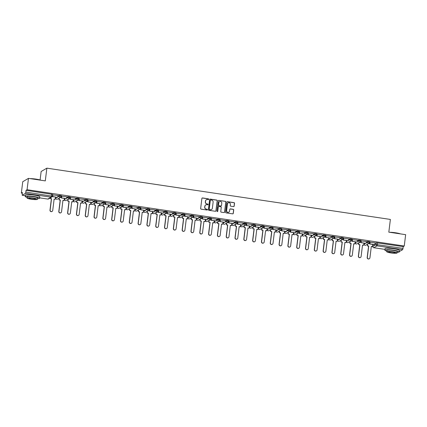 <?xml version="1.0" encoding="UTF-8"?>
<svg xmlns="http://www.w3.org/2000/svg" width="427" height="427" viewBox="0 0 427 427"><rect width="100%" height="100%" fill="white"/><g stroke="black" fill="none" stroke-linecap="round" stroke-linejoin="round"><path stroke-width="0.64" d="M208.744 199.281A0.4 0.39 59.7 0 0 208.408 198.833L202.515 197.952A0.571 0.555 59.7 0 0 201.891 198.427L200.653 208.509A0.571 0.555 59.7 0 0 201.138 209.15L207.031 210.031A0.4 0.39 59.7 0 0 207.469 209.694A0.4 0.39 59.7 0 0 207.127 209.246L206.364 209.134A1.825 1.777 59.7 0 1 204.811 207.074L204.912 206.236A1.825 1.777 59.7 0 1 206.908 204.709L207.671 204.821A0.4 0.39 59.7 0 0 208.109 204.49A0.4 0.39 59.7 0 0 207.768 204.037L207.004 203.925A1.825 1.777 59.7 0 1 205.451 201.87L205.552 201.026A1.825 1.777 59.7 0 1 207.549 199.5L208.312 199.612A0.4 0.39 59.7 0 0 208.744 199.281M208.499 199.596A0.4 0.39 59.7 0 0 208.291 198.897L202.403 198.016A0.571 0.555 59.7 0 0 202.104 198.059M207.218 210.009A0.4 0.39 59.7 0 0 207.015 209.315L206.364 209.134M207.858 204.805A0.4 0.39 59.7 0 0 207.65 204.106L207.004 203.925M233.548 206.604A0.571 0.555 59.7 0 0 234.172 206.124L234.519 203.3A0.571 0.555 59.7 0 0 234.033 202.654L227.49 201.677A0.571 0.555 59.7 0 0 226.87 202.158L225.632 212.235A0.571 0.555 59.7 0 0 226.118 212.881L232.656 213.852A0.571 0.555 59.7 0 0 233.281 213.377L233.702 209.961A0.571 0.555 59.7 0 0 233.217 209.321L230.415 208.899A0.571 0.555 59.7 0 0 229.79 209.379L229.582 211.071A1.527 1.484 59.7 0 1 227.287 212.102A1.527 1.484 59.7 0 1 226.62 210.628L227.431 203.994A1.527 1.484 59.7 0 1 229.731 202.964A1.527 1.484 59.7 0 1 230.399 204.437L230.265 205.542A0.571 0.555 59.7 0 0 230.751 206.188L233.548 206.604M47.76 199.062L47.792 199.078A1.164 1.164 0 0 0 48.545 198.934A1.164 1.132 59.7 0 1 47.819 199.073L39.647 197.861L47.819 199.073L51.064 197.183L25.476 193.362L22.204 195.262L22.364 192.476L21.35 193.068L22.743 181.715L28.47 178.374L45.299 180.888L46.863 168.163L390.379 219.435L388.821 232.155L405.65 234.669L404.257 246.021L27.077 189.727L26.063 190.319L25.844 192.086L52.329 196.207A1.164 1.132 59.7 0 1 51.784 197.044A1.164 1.164 0 0 0 52.356 196.18L52.548 194.44M28.47 178.374L27.077 189.727M217.279 200.722A0.571 0.555 59.7 0 0 216.793 200.082L210.249 199.105A0.571 0.555 59.7 0 0 209.625 199.585L208.387 209.662A0.571 0.555 59.7 0 0 208.872 210.303L215.416 211.28A0.571 0.555 59.7 0 0 216.041 210.805L217.162 200.791A0.571 0.555 59.7 0 0 216.676 200.151L210.137 199.174A0.571 0.555 59.7 0 0 209.838 199.212M218.87 200.391L225.413 201.368A0.571 0.555 59.7 0 1 225.899 202.014L224.661 212.091A0.571 0.555 59.7 0 1 224.036 212.566L221.239 212.15A0.571 0.555 59.7 0 1 220.754 211.509L221.255 207.421A0.571 0.555 59.7 0 0 220.77 206.775L218.912 206.497A0.571 0.555 59.7 0 0 218.288 206.978L217.765 211.232A0.4 0.39 59.7 0 1 217.162 211.504A0.4 0.39 59.7 0 1 216.991 211.119L218.245 200.871A0.571 0.555 59.7 0 1 218.87 200.391L225.413 201.368M375.071 243.475L376.299 242.76L376.08 244.527L403.024 248.381L402.656 249.656L399.357 251.535M21.35 193.068L22.273 193.207M55.478 198.16L55.756 198.203M58.376 198.592L59.129 198.704M64.29 199.478L64.568 199.516M67.188 199.911L67.936 200.023M73.102 200.791L73.38 200.834M76.001 201.224L76.748 201.336M81.909 202.104L82.187 202.147M84.808 202.537L85.56 202.649M90.721 203.423L90.999 203.465M93.62 203.855L94.372 203.967M99.534 204.736L99.811 204.779M102.432 205.168L103.185 205.28M108.346 206.054L108.623 206.092M111.244 206.487L111.991 206.599M117.158 207.367L117.43 207.41M120.056 207.8L120.804 207.912M125.965 208.68L126.243 208.723M128.863 209.113L129.616 209.225M134.777 209.999L135.055 210.036M137.675 210.431L138.428 210.543M143.589 211.312L143.867 211.354M146.488 211.744L147.235 211.856M152.402 212.625L152.679 212.667M155.3 213.057L156.047 213.169M161.209 213.943L161.486 213.98M164.112 214.375L164.859 214.487M170.021 215.256L170.298 215.299M172.919 215.688L173.672 215.8M178.833 216.569L179.11 216.612M181.731 217.007L182.484 217.119M187.645 217.887L187.923 217.93M190.543 218.32L191.291 218.432M196.457 219.2L196.73 219.243M199.356 219.633L200.103 219.745M205.264 220.519L205.542 220.556M208.162 220.951L208.915 221.063M214.076 221.832L214.354 221.875M216.975 222.264L217.727 222.376M222.889 223.145L223.166 223.188M225.787 223.577L226.534 223.689M231.701 224.463L231.978 224.501M234.599 224.896L235.346 225.008M240.508 225.776L240.785 225.819M243.411 226.209L244.159 226.321M249.32 227.089L249.598 227.132M252.218 227.527L252.971 227.634M258.132 228.408L258.41 228.45M261.03 228.84L261.783 228.952M266.944 229.721L267.222 229.763M269.843 230.153L270.59 230.265M275.757 231.039L276.034 231.076M278.655 231.471L279.402 231.583M284.563 232.352L284.841 232.395M287.462 232.784L288.214 232.896M293.376 233.665L293.653 233.708M296.274 234.097L297.027 234.209M302.188 234.983L302.465 235.021M305.086 235.416L305.833 235.528M311 236.296L311.278 236.339M313.898 236.729L314.646 236.841M319.807 237.609L320.085 237.652M322.711 238.042L323.458 238.154M328.619 238.928L328.897 238.971M331.517 239.36L332.27 239.472M337.431 240.241L337.709 240.284M340.33 240.673L341.082 240.785M346.244 241.559L346.521 241.597M349.142 241.992L349.889 242.104M355.056 242.872L355.333 242.915M357.954 243.305L358.701 243.417M363.863 244.185L364.14 244.228M366.766 244.618L367.514 244.73M40.095 179.98L41.136 171.505L46.863 168.163M404.257 246.021L403.243 246.614L403.024 248.381M25.476 193.362L25.844 192.086M57.944 195.555L52.772 194.883M66.756 196.868L61.584 196.201M75.568 198.181L70.391 197.514M79.209 198.79L78.99 200.583L84.167 201.245L84.407 199.478L79.203 198.827M93.187 200.813L88.015 200.146M102 202.131L96.828 201.459M110.812 203.444L105.634 202.777M114.452 204.053L114.233 205.841L119.411 206.503L119.656 204.741L114.447 204.09M128.436 206.076L123.259 205.403M137.243 207.389L132.071 206.721M146.055 208.702L140.883 208.034M154.868 210.02L149.69 209.347M163.68 211.333L158.502 210.666M172.492 212.646L167.315 211.979M181.299 213.964L176.127 213.292M190.111 215.277L184.939 214.61M198.923 216.596L193.746 215.923M207.735 217.909L202.558 217.242M211.376 218.517L211.157 220.305L216.329 220.967L216.574 219.206L211.37 218.555M225.355 220.54L220.183 219.868M234.167 221.853L228.989 221.186M242.979 223.166L237.802 222.499M251.791 224.485L246.614 223.812M260.598 225.798L255.426 225.13M269.41 227.116L264.238 226.443M273.05 227.719L272.832 229.512L277.86 230.26L278.255 228.413L273.045 227.762M287.035 229.742L281.857 229.075M295.842 231.06L290.67 230.388M304.654 232.373L299.482 231.706M308.294 232.982L308.075 234.77L313.253 235.437L313.498 233.67L308.289 233.019M322.278 235.005L317.101 234.332M331.09 236.318L325.913 235.651M339.897 237.636L334.725 236.964M348.71 238.949L343.538 238.282M357.522 240.262L352.344 239.595M366.334 241.581L361.157 240.908M369.974 242.184L369.755 243.977L374.778 244.724L375.173 242.878L369.969 242.226M366.259 242.157L367.487 241.442L367.412 242.072L369.67 242.408A1.164 1.132 -120.3 0 1 368.4 243.379A1.164 1.132 -120.3 0 1 367.412 242.072L366.185 242.787M357.452 240.844L358.675 240.129L358.6 240.753L360.858 241.095A1.164 1.132 -120.3 0 1 359.587 242.066A1.164 1.132 -120.3 0 1 358.6 240.753L357.372 241.468M348.64 239.526L349.862 238.81L349.788 239.44L352.045 239.777A1.164 1.132 -120.3 0 1 350.775 240.748A1.164 1.132 -120.3 0 1 349.788 239.44L348.56 240.155M339.828 238.213L341.056 237.497L340.976 238.127L343.239 238.463A1.164 1.132 -120.3 0 1 341.968 239.435A1.164 1.132 -120.3 0 1 340.976 238.127L339.753 238.842M331.016 236.9L332.243 236.184L332.163 236.809L334.426 237.145A1.164 1.132 -120.3 0 1 333.156 238.122A1.164 1.132 -120.3 0 1 332.163 236.809L330.941 237.524M322.204 235.581L323.431 234.866L323.356 235.496L325.614 235.832A1.164 1.132 -120.3 0 1 324.344 236.804A1.164 1.132 -120.3 0 1 323.356 235.496L322.129 236.211M313.397 234.268L314.619 233.553L314.544 234.183L316.802 234.519A1.164 1.132 -120.3 0 1 315.532 235.49A1.164 1.132 -120.3 0 1 314.544 234.183L313.317 234.898M304.584 232.955L305.812 232.24L305.732 232.864L307.99 233.201A1.164 1.132 -120.3 0 1 306.725 234.177A1.164 1.132 -120.3 0 1 305.732 232.864L304.504 233.58M295.772 231.637L297 230.922L296.92 231.551L299.183 231.888A1.164 1.132 -120.3 0 1 297.913 232.859A1.164 1.132 -120.3 0 1 296.92 231.551L295.697 232.267M286.96 230.324L288.188 229.609L288.113 230.233L290.371 230.575A1.164 1.132 -120.3 0 1 289.1 231.546A1.164 1.132 -120.3 0 1 288.113 230.233L286.885 230.948M278.153 229.005L279.375 228.296L279.301 228.92L281.558 229.256A1.164 1.132 -120.3 0 1 280.288 230.228A1.164 1.132 -120.3 0 1 279.301 228.92L278.073 229.635M269.341 227.692L270.563 226.977L270.488 227.607L272.746 227.943A1.164 1.132 -120.3 0 1 271.476 228.915A1.164 1.132 -120.3 0 1 270.488 227.607L269.261 228.322M260.529 226.379L261.756 225.664L261.676 226.289L263.934 226.63A1.164 1.132 -120.3 0 1 262.669 227.602A1.164 1.132 -120.3 0 1 261.676 226.289L260.454 227.004M251.716 225.061L252.944 224.346L252.864 224.976L255.127 225.312A1.164 1.132 -120.3 0 1 253.857 226.283A1.164 1.132 -120.3 0 1 252.864 224.976L251.642 225.691M242.904 223.748L244.132 223.033L244.057 223.663L246.315 223.999A1.164 1.132 -120.3 0 1 245.045 224.97A1.164 1.132 -120.3 0 1 244.057 223.663L242.83 224.378M234.097 222.435L235.32 221.72L235.245 222.344L237.503 222.68A1.164 1.132 -120.3 0 1 236.232 223.657A1.164 1.132 -120.3 0 1 235.245 222.344L234.017 223.059M225.285 221.117L226.513 220.401L226.433 221.031L228.691 221.367A1.164 1.132 -120.3 0 1 227.42 222.339A1.164 1.132 -120.3 0 1 226.433 221.031L225.205 221.746M216.473 219.804L217.701 219.088L217.621 219.713L219.884 220.054A1.164 1.132 -120.3 0 1 218.613 221.026A1.164 1.132 -120.3 0 1 217.621 219.713L216.398 220.428M207.661 218.491L208.888 217.775L208.814 218.4L211.071 218.736A1.164 1.132 -120.3 0 1 209.801 219.708A1.164 1.132 -120.3 0 1 208.814 218.4L207.586 219.115M198.854 217.172L200.076 216.457L200.001 217.087L202.259 217.423A1.164 1.132 -120.3 0 1 200.989 218.394A1.164 1.132 -120.3 0 1 200.001 217.087L198.774 217.802M190.042 215.859L191.264 215.144L191.189 215.768L193.447 216.11A1.164 1.132 -120.3 0 1 192.177 217.081A1.164 1.132 -120.3 0 1 191.189 215.768L189.962 216.484M181.229 214.541L182.457 213.826L182.377 214.455L184.635 214.792A1.164 1.132 -120.3 0 1 183.37 215.763A1.164 1.132 -120.3 0 1 182.377 214.455L181.155 215.171M172.417 213.228L173.645 212.513L173.565 213.142L175.828 213.479A1.164 1.132 -120.3 0 1 174.558 214.45A1.164 1.132 -120.3 0 1 173.565 213.142L172.343 213.858M163.605 211.915L164.833 211.2L164.758 211.824L167.016 212.16A1.164 1.132 -120.3 0 1 165.745 213.137A1.164 1.132 -120.3 0 1 164.758 211.824L163.53 212.539M154.798 210.596L156.02 209.881L155.946 210.511L158.203 210.847A1.164 1.132 -120.3 0 1 156.933 211.819A1.164 1.132 -120.3 0 1 155.946 210.511L154.718 211.226M145.986 209.283L147.208 208.568L147.134 209.198L149.391 209.534A1.164 1.132 -120.3 0 1 148.121 210.506A1.164 1.132 -120.3 0 1 147.134 209.198L145.906 209.908M137.174 207.97L138.401 207.255L138.321 207.88L140.584 208.216A1.164 1.132 -120.3 0 1 139.314 209.193A1.164 1.132 -120.3 0 1 138.321 207.88L137.099 208.595M128.362 206.652L129.589 205.937L129.509 206.567L131.772 206.903A1.164 1.132 -120.3 0 1 130.502 207.874A1.164 1.132 -120.3 0 1 129.509 206.567L128.287 207.282M119.549 205.339L120.777 204.624L120.702 205.248L122.96 205.59A1.164 1.132 -120.3 0 1 121.69 206.561A1.164 1.132 -120.3 0 1 120.702 205.248L119.475 205.963M110.742 204.021L111.965 203.305L111.89 203.935L114.148 204.271A1.164 1.132 -120.3 0 1 112.877 205.243A1.164 1.132 -120.3 0 1 111.89 203.935L110.662 204.65M101.93 202.708L103.158 201.992L103.078 202.622L105.336 202.958A1.164 1.132 -120.3 0 1 104.071 203.93A1.164 1.132 -120.3 0 1 103.078 202.622L101.85 203.337M93.118 201.395L94.346 200.679L94.266 201.304L96.529 201.64A1.164 1.132 -120.3 0 1 95.258 202.617A1.164 1.132 -120.3 0 1 94.266 201.304L93.043 202.019M84.306 200.076L85.533 199.361L85.459 199.991L87.716 200.327A1.164 1.132 -120.3 0 1 86.446 201.298A1.164 1.132 -120.3 0 1 85.459 199.991L84.231 200.706M75.499 198.763L76.721 198.048L76.646 198.678L78.904 199.014A1.164 1.132 -120.3 0 1 77.634 199.985A1.164 1.132 -120.3 0 1 76.646 198.678L75.419 199.393M66.687 197.45L67.909 196.735L67.834 197.359L70.092 197.696A1.164 1.132 -120.3 0 1 68.822 198.672A1.164 1.132 -120.3 0 1 67.834 197.359L66.607 198.075M57.875 196.132L59.102 195.417L59.022 196.046L61.28 196.383A1.164 1.132 -120.3 0 1 60.015 197.354A1.164 1.132 -120.3 0 1 59.022 196.046L57.8 196.762M52.585 196.409L52.313 196.367M369.745 241.778L367.487 241.442M360.938 240.465L358.675 240.129M352.126 239.152L349.862 238.81M343.313 237.834L341.056 237.497M334.501 236.521L332.243 236.184M325.689 235.208L323.431 234.866M316.882 233.889L314.619 233.553M308.07 232.576L305.812 232.24M299.258 231.258L297 230.922M290.445 229.945L288.188 229.609M281.633 228.632L279.375 228.296M272.826 227.313L270.563 226.977M264.014 226L261.756 225.664M255.202 224.687L252.944 224.346M246.39 223.369L244.132 223.033M237.583 222.056L235.32 221.72M228.771 220.738L226.513 220.401M219.958 219.425L217.701 219.088M211.146 218.112L208.888 217.775M202.334 216.793L200.076 216.457M193.527 215.48L191.264 215.144M184.715 214.167L182.457 213.826M175.903 212.849L173.645 212.513M167.09 211.536L164.833 211.2M158.284 210.223L156.02 209.881M149.471 208.904L147.208 208.568M140.659 207.591L138.401 207.255M131.847 206.273L129.589 205.937M123.035 204.96L120.777 204.624M114.228 203.647L111.965 203.305M105.416 202.329L103.158 201.992M96.603 201.016L94.346 200.679M87.791 199.703L85.533 199.361M78.979 198.384L76.721 198.048M70.172 197.071L67.909 196.735M61.36 195.753L59.102 195.417M403.243 246.614L376.299 242.76M26.063 190.319L52.569 194.413M61.397 197.722L60.18 197.541M70.204 199.041L68.993 198.859M79.016 200.354L77.805 200.172M87.829 201.667L86.612 201.485M96.641 202.985L95.424 202.804M105.448 204.298L104.236 204.117M114.26 205.611L113.048 205.43M123.072 206.93L121.86 206.748M131.884 208.243L130.667 208.061M140.696 209.561L139.48 209.379M149.503 210.874L148.292 210.692M158.316 212.187L157.104 212.005M167.128 213.505L165.911 213.324M175.94 214.818L174.723 214.637M184.747 216.131L183.535 215.95M193.559 217.45L192.347 217.268M202.371 218.763L201.16 218.581M211.184 220.076L209.967 219.9M219.996 221.394L218.779 221.213M228.803 222.707L227.591 222.526M237.615 224.026L236.403 223.844M246.427 225.339L245.21 225.157M255.239 226.652L254.022 226.47M264.051 227.97L262.835 227.788M272.858 229.283L271.647 229.102M281.671 230.596L280.459 230.42M290.483 231.914L289.266 231.733M299.295 233.227L298.078 233.046M308.102 234.546L306.89 234.364M316.914 235.859L315.702 235.677M325.726 237.172L324.509 236.99M334.538 238.49L333.322 238.309M343.351 239.803L342.134 239.622M352.158 241.116L350.946 240.935M360.97 242.435L359.758 242.253M369.782 243.748L368.565 243.566M206.353 199.751A1.825 1.777 59.7 0 0 205.44 201.096L205.552 201.026M206.892 203.994A1.825 1.777 59.7 0 1 205.334 201.934L205.44 201.096M205.713 204.96A1.825 1.777 59.7 0 0 204.8 206.305L204.912 206.236M206.252 209.198A1.825 1.777 59.7 0 1 204.698 207.143L204.8 206.305M215.715 211.242A0.571 0.555 59.7 0 0 215.923 210.869L217.162 200.791M210.762 199.98A0.4 0.39 59.7 0 0 210.33 200.316L209.241 209.161A0.4 0.39 59.7 0 0 209.582 209.614L210.383 209.732A1.825 1.777 59.7 0 0 212.379 208.205L213.121 202.158A1.825 1.777 59.7 0 0 211.568 200.103L210.762 199.98M210.458 200.066A0.4 0.39 59.7 0 0 210.212 200.38L210.33 200.316M211.466 209.55A1.825 1.777 59.7 0 1 210.271 209.801L209.465 209.678A0.4 0.39 59.7 0 1 209.129 209.23L210.212 200.38M224.335 212.529A0.571 0.555 59.7 0 0 224.549 212.16L225.782 202.078A0.571 0.555 59.7 0 0 225.296 201.437M218.501 206.604A0.571 0.555 59.7 0 0 218.176 207.042L217.765 211.232M221.773 203.177A1.527 1.484 59.7 0 0 219.526 201.64A1.527 1.484 59.7 0 0 218.811 202.734L218.523 205.072A0.571 0.555 59.7 0 0 219.008 205.718L220.866 205.995A0.571 0.555 59.7 0 0 221.49 205.515L221.773 203.177M219.467 201.672A1.527 1.484 59.7 0 0 218.693 202.804L218.811 202.734M221.159 205.953A0.571 0.555 59.7 0 1 220.748 206.06L218.891 205.782A0.571 0.555 59.7 0 1 218.405 205.141L218.693 202.804M218.757 200.46A0.571 0.555 59.7 0 0 218.459 200.498M228.093 202.932A1.527 1.484 59.7 0 0 227.319 204.063L227.431 203.994M228.813 212.198A1.527 1.484 59.7 0 1 226.502 210.698L227.319 204.063M232.955 213.815A0.571 0.555 59.7 0 0 233.169 213.447L233.585 210.031A0.571 0.555 59.7 0 0 233.099 209.385L230.302 208.968A0.571 0.555 59.7 0 0 230.004 209.006M233.847 206.567A0.571 0.555 59.7 0 0 234.06 206.193L234.407 203.364A0.571 0.555 59.7 0 0 233.921 202.724L227.377 201.747A0.571 0.555 59.7 0 0 227.079 201.784M52.105 211.408L51.955 211.493A1.334 1.302 -120.3 0 1 49.986 210.148L50.135 210.063A1.334 1.302 59.7 0 0 52.105 211.408A1.334 1.302 59.7 0 0 52.734 210.447L54.133 199.041L55.35 199.222L55.611 197.093M55.35 199.222L54.122 199.147M49.986 210.148L51.389 198.736L50.172 198.555L50.397 197.856M50.247 197.941L50.172 198.555M52.777 194.845L52.553 196.639L57.581 197.386L52.702 196.548L52.921 194.781M57.73 197.301L57.949 195.529M50.135 210.063L51.534 198.651L50.322 198.47M60.917 212.721L60.767 212.811A1.334 1.302 -120.3 0 1 58.798 211.461L58.947 211.376A1.334 1.302 59.7 0 0 60.917 212.721A1.334 1.302 59.7 0 0 61.541 211.765L62.945 200.354L64.157 200.535L64.418 198.406M64.157 200.535L62.934 200.46M58.798 211.461L60.196 200.055L58.985 199.873L59.348 198.027M59.198 198.112L58.985 199.873M61.584 196.158L61.365 197.952L66.393 198.699L61.515 197.866L61.734 196.094M66.543 198.614L66.761 196.847M58.947 211.376L60.346 199.964L59.134 199.783M69.729 214.039L69.58 214.124A1.334 1.302 -120.3 0 1 67.61 212.779L67.76 212.689A1.334 1.302 59.7 0 0 69.729 214.039A1.334 1.302 59.7 0 0 70.354 213.078L71.757 201.667L72.969 201.848L73.23 199.724M72.969 201.848L71.741 201.774M67.61 212.779L69.009 201.368L67.797 201.186L68.16 199.345M68.01 199.43L67.797 201.186M70.396 197.477L70.177 199.265L75.205 200.017L70.327 199.179L70.546 197.413M75.355 199.932L75.568 198.16M67.76 212.689L69.158 201.282L67.941 201.101M78.541 215.352L78.392 215.438A1.334 1.302 -120.3 0 1 76.417 214.092L76.566 214.007A1.334 1.302 59.7 0 0 78.541 215.352A1.334 1.302 59.7 0 0 79.166 214.391L80.57 202.985L81.781 203.167L82.043 201.037M81.781 203.167L80.554 203.092M76.417 214.092L77.821 202.681L76.604 202.499L76.972 200.658M76.823 200.743L76.604 202.499M84.167 201.245L79.139 200.493L79.353 198.726M76.566 214.007L77.97 202.595L76.753 202.414M87.354 216.665L87.204 216.756A1.334 1.302 -120.3 0 1 85.229 215.405L85.379 215.32A1.334 1.302 59.7 0 0 87.354 216.665A1.334 1.302 59.7 0 0 87.978 215.71L89.376 204.298L90.593 204.48L90.855 202.35M90.593 204.48L89.366 204.405M85.229 215.405L86.633 203.999L85.416 203.818L85.779 201.971M85.635 202.062L85.416 203.818M88.021 200.108L87.802 201.896L92.824 202.649L87.951 201.811L88.165 200.039M92.974 202.558L93.193 200.791M85.379 215.32L86.782 203.909L85.565 203.727M96.16 217.983L96.011 218.069A1.334 1.302 -120.3 0 1 94.041 216.724L94.191 216.633A1.334 1.302 59.7 0 0 96.16 217.983A1.334 1.302 59.7 0 0 96.79 217.023L98.189 205.611L99.406 205.793L99.667 203.668M99.406 205.793L98.178 205.718M94.041 216.724L95.44 205.312L94.228 205.131L94.591 203.289M94.442 203.375L94.228 205.131M96.833 201.421L96.609 203.209L101.637 203.962L96.758 203.124L96.977 201.357M101.786 203.876L102.005 202.104M94.191 216.633L95.589 205.227L94.378 205.045M30.066 178.614A7.083 0.998 7 0 1 35.932 179.11A7.083 0.998 7 0 1 40.768 180.21M40.042 180.103A7.259 1.019 -173 0 0 35.948 179.26A7.259 1.019 -173 0 0 31.224 178.785M37.501 198.667A7.259 1.019 -173 0 0 39.604 198.208A7.259 1.019 -173 0 0 33.829 196.489A7.259 1.019 -173 0 0 25.198 196.441A7.259 1.019 -173 0 0 27.125 197.391M39.604 198.208L39.775 196.783A7.259 1.019 -173 0 0 34.005 195.064A7.259 1.019 -173 0 0 25.374 195.016L25.198 196.441M27.05 198L27.216 196.687A5.225 0.737 7 0 1 33.429 196.724A5.225 0.737 7 0 1 37.587 197.963L37.427 199.276A5.225 0.737 -173 0 0 33.269 198.037A5.225 0.737 -173 0 0 27.05 198A5.225 0.737 -173 0 0 31.208 199.238A5.225 0.737 -173 0 0 37.427 199.276M32.9 198.251A3.368 0.475 -173 0 0 28.897 198.229A3.368 0.475 -173 0 0 31.577 199.025A3.368 0.475 -173 0 0 35.58 199.046A3.368 0.475 -173 0 0 32.9 198.251M389.739 232.293A7.083 0.998 7 0 1 395.605 232.79A7.083 0.998 7 0 1 400.441 233.889M399.715 233.782A7.259 1.019 -173 0 0 395.621 232.939A7.259 1.019 -173 0 0 390.897 232.464M397.169 252.346A7.259 1.019 -173 0 0 399.272 251.887A7.259 1.019 -173 0 0 393.502 250.169A7.259 1.019 -173 0 0 384.871 250.121A7.259 1.019 -173 0 0 386.798 251.071M399.272 251.887L399.448 250.462A7.259 1.019 -173 0 0 393.678 248.744A7.259 1.019 -173 0 0 385.042 248.695L384.871 250.121M386.723 251.679L386.883 250.366A5.225 0.737 7 0 1 393.102 250.403A5.225 0.737 7 0 1 397.259 251.642L397.094 252.955A5.225 0.737 -173 0 0 392.941 251.716A5.225 0.737 -173 0 0 386.723 251.679A5.225 0.737 -173 0 0 390.881 252.917A5.225 0.737 -173 0 0 397.094 252.955M392.573 251.93A3.368 0.475 -173 0 0 388.57 251.909A3.368 0.475 -173 0 0 391.244 252.704A3.368 0.475 -173 0 0 395.253 252.725A3.368 0.475 -173 0 0 392.573 251.93M104.973 219.297L104.823 219.382A1.334 1.302 -120.3 0 1 102.854 218.037L103.003 217.951A1.334 1.302 59.7 0 0 104.973 219.297A1.334 1.302 59.7 0 0 105.597 218.336L107.001 206.93L108.212 207.111L108.474 204.981M108.212 207.111L106.985 207.036M102.854 218.037L104.252 206.625L103.04 206.444L103.403 204.602M103.254 204.688L103.04 206.444M105.64 202.734L105.421 204.528L110.449 205.275L105.57 204.437L105.789 202.67M110.598 205.19L110.817 203.423M103.003 217.951L104.401 206.54L103.19 206.358M113.785 220.615L113.635 220.7A1.334 1.302 -120.3 0 1 111.666 219.35L111.81 219.264A1.334 1.302 59.7 0 0 113.785 220.615A1.334 1.302 59.7 0 0 114.409 219.654L115.813 208.243L117.025 208.424L117.286 206.3M117.025 208.424L115.797 208.349M111.666 219.35L113.064 207.944L111.847 207.762L112.216 205.915M112.066 206.006L111.847 207.762M119.411 206.503L114.383 205.755L114.601 203.989M111.81 219.264L113.214 207.858L111.997 207.677M122.597 221.928L122.448 222.013A1.334 1.302 -120.3 0 1 120.473 220.668L120.622 220.583A1.334 1.302 59.7 0 0 122.597 221.928A1.334 1.302 59.7 0 0 123.222 220.967L124.62 209.561L125.837 209.737L126.098 207.613M125.837 209.737L124.609 209.668M120.473 220.668L121.876 209.257L120.66 209.075L121.028 207.234M120.878 207.319L120.66 209.075M123.264 205.366L123.045 207.159L128.073 207.906L123.195 207.068L123.408 205.302M128.217 207.821L128.436 206.049M120.622 220.583L122.026 209.171L120.809 208.99M131.404 223.241L131.26 223.332A1.334 1.302 -120.3 0 1 129.285 221.981L129.434 221.896A1.334 1.302 59.7 0 0 131.404 223.241A1.334 1.302 59.7 0 0 132.034 222.286L133.432 210.874L134.649 211.055L134.911 208.926M134.649 211.055L133.421 210.981M129.285 221.981L130.689 210.575L129.472 210.394L129.835 208.547M129.685 208.632L129.472 210.394M132.076 206.679L131.858 208.472L136.88 209.219L132.002 208.387L132.221 206.615M137.03 209.134L137.248 207.367M129.434 221.896L130.833 210.484L129.621 210.303M140.216 224.559L140.067 224.645A1.334 1.302 -120.3 0 1 138.097 223.3L138.247 223.209A1.334 1.302 59.7 0 0 140.216 224.559A1.334 1.302 59.7 0 0 140.846 223.599L142.244 212.187L143.461 212.368L143.718 210.244M143.461 212.368L142.234 212.294M138.097 223.3L139.496 211.888L138.284 211.707L138.647 209.865M138.497 209.951L138.284 211.707M140.889 207.997L140.664 209.785L145.692 210.538L140.814 209.7L141.033 207.933M145.842 210.452L146.061 208.68M138.247 223.209L139.645 211.803L138.433 211.621M149.028 225.872L148.879 225.958A1.334 1.302 -120.3 0 1 146.909 224.613L147.059 224.527A1.334 1.302 59.7 0 0 149.028 225.872A1.334 1.302 59.7 0 0 149.653 224.912L151.057 213.505L152.268 213.687L152.53 211.557M152.268 213.687L151.041 213.612M146.909 224.613L148.308 213.201L147.096 213.02L147.459 211.178M147.31 211.264L147.096 213.02M149.696 209.31L149.477 211.103L154.505 211.851L149.626 211.013L149.845 209.246M154.654 211.765L154.868 209.999M147.059 224.527L148.457 213.116L147.246 212.934M157.841 227.185L157.691 227.276A1.334 1.302 -120.3 0 1 155.716 225.926L155.866 225.84A1.334 1.302 59.7 0 0 157.841 227.185A1.334 1.302 59.7 0 0 158.465 226.23L159.869 214.818L161.08 215L161.342 212.87M161.08 215L159.853 214.925M155.716 225.926L157.12 214.519L155.903 214.338L156.271 212.491M156.122 212.582L155.903 214.338M158.508 210.623L158.289 212.416L163.317 213.169L158.438 212.331L158.652 210.559M163.466 213.078L163.68 211.312M155.866 225.84L157.269 214.429L156.052 214.247M166.653 228.504L166.503 228.589A1.334 1.302 -120.3 0 1 164.528 227.244L164.678 227.153A1.334 1.302 59.7 0 0 166.653 228.504A1.334 1.302 59.7 0 0 167.277 227.543L168.676 216.131L169.893 216.313L170.154 214.189M169.893 216.313L168.665 216.238M164.528 227.244L165.932 215.832L164.715 215.651L165.078 213.81M164.934 213.895L164.715 215.651M167.32 211.941L167.101 213.73L172.124 214.482L167.251 213.644L167.464 211.877M172.273 214.397L172.492 212.625M164.678 227.153L166.082 215.747L164.865 215.566M175.46 229.817L175.31 229.902A1.334 1.302 -120.3 0 1 173.341 228.557L173.49 228.472A1.334 1.302 59.7 0 0 175.46 229.817A1.334 1.302 59.7 0 0 176.089 228.856L177.488 217.45L178.705 217.631L178.966 215.502M178.705 217.631L177.477 217.556M173.341 228.557L174.739 217.146L173.527 216.964L173.89 215.123M173.741 215.208L173.527 216.964M176.132 213.254L175.908 215.048L180.936 215.795L176.057 214.957L176.276 213.19M181.085 215.71L181.304 213.943M173.49 228.472L174.889 217.06L173.677 216.879M184.272 231.135L184.122 231.22A1.334 1.302 -120.3 0 1 182.153 229.87L182.302 229.785A1.334 1.302 59.7 0 0 184.272 231.135A1.334 1.302 59.7 0 0 184.896 230.174L186.3 218.763L187.512 218.944L187.773 216.815M187.512 218.944L186.284 218.87M182.153 229.87L183.551 218.464L182.34 218.282L182.703 216.436M182.553 216.526L182.34 218.282M184.939 214.573L184.72 216.361L189.748 217.113L184.87 216.275L185.088 214.503M189.898 217.023L190.116 215.256M182.302 229.785L183.701 218.373L182.489 218.197M193.084 232.448L192.935 232.534A1.334 1.302 -120.3 0 1 190.965 231.188L191.109 231.103A1.334 1.302 59.7 0 0 193.084 232.448A1.334 1.302 59.7 0 0 193.709 231.487L195.112 220.076L196.324 220.257L196.585 218.133M196.324 220.257L195.096 220.188M190.965 231.188L192.363 219.777L191.152 219.595L191.515 217.754M191.365 217.839L191.152 219.595M193.751 215.886L193.532 217.674L198.56 218.427L193.682 217.589L193.901 215.822M198.71 218.341L198.923 216.569M191.109 231.103L192.513 219.691L191.296 219.51M201.896 233.761L201.747 233.852A1.334 1.302 -120.3 0 1 199.772 232.501L199.921 232.416A1.334 1.302 59.7 0 0 201.896 233.761A1.334 1.302 59.7 0 0 202.521 232.806L203.919 221.394L205.136 221.576L205.398 219.446M205.136 221.576L203.909 221.501M199.772 232.501L201.176 221.09L199.959 220.914L200.327 219.067M200.178 219.152L199.959 220.914M202.563 217.199L202.345 218.992L207.373 219.74L202.494 218.907L202.708 217.135M207.517 219.654L207.735 217.887M199.921 232.416L201.325 221.005L200.108 220.823M210.703 235.08L210.559 235.165A1.334 1.302 -120.3 0 1 208.584 233.82L208.734 233.729A1.334 1.302 59.7 0 0 210.703 235.08A1.334 1.302 59.7 0 0 211.333 234.119L212.731 222.707L213.948 222.889L214.21 220.764M213.948 222.889L212.721 222.814M208.584 233.82L209.988 222.408L208.771 222.227L209.134 220.385M208.99 220.471L208.771 222.227M216.329 220.967L211.301 220.22L211.52 218.453M208.734 233.729L210.132 222.323L208.92 222.141M219.515 236.393L219.366 236.478A1.334 1.302 -120.3 0 1 217.396 235.133L217.546 235.047A1.334 1.302 59.7 0 0 219.515 236.393A1.334 1.302 59.7 0 0 220.145 235.432L221.544 224.026L222.761 224.207L223.017 222.077M222.761 224.207L221.533 224.132M217.396 235.133L218.795 223.721L217.583 223.54L217.946 221.698M217.797 221.784L217.583 223.54M220.188 219.83L219.964 221.624L224.992 222.371L220.113 221.533L220.332 219.766M225.141 222.286L225.36 220.519M217.546 235.047L218.944 223.636L217.733 223.454M228.328 237.706L228.178 237.796A1.334 1.302 -120.3 0 1 226.209 236.446L226.358 236.361A1.334 1.302 59.7 0 0 228.328 237.706A1.334 1.302 59.7 0 0 228.952 236.75L230.356 225.339L231.567 225.52L231.829 223.39M231.567 225.52L230.34 225.445M226.209 236.446L227.607 225.04L226.395 224.858L226.758 223.011M226.609 223.102L226.395 224.858M228.995 221.143L228.776 222.937L233.804 223.689L228.925 222.851L229.144 221.079M233.953 223.599L234.172 221.832M226.358 236.361L227.756 224.949L226.545 224.767M237.14 239.024L236.99 239.109A1.334 1.302 -120.3 0 1 235.015 237.764L235.165 237.674A1.334 1.302 59.7 0 0 237.14 239.024A1.334 1.302 59.7 0 0 237.764 238.063L239.168 226.652L240.38 226.833L240.641 224.709M240.38 226.833L239.152 226.758M235.015 237.764L236.419 226.353L235.202 226.171L235.571 224.33M235.421 224.415L235.202 226.171M237.807 222.462L237.588 224.25L242.616 225.002L237.738 224.164L237.951 222.398M242.766 224.917L242.979 223.145M235.165 237.674L236.569 226.267L235.352 226.086M245.952 240.337L245.803 240.422A1.334 1.302 -120.3 0 1 243.828 239.077L243.977 238.992A1.334 1.302 59.7 0 0 245.952 240.337A1.334 1.302 59.7 0 0 246.576 239.376L247.975 227.97L249.192 228.151L249.453 226.022M249.192 228.151L247.964 228.077M243.828 239.077L245.231 227.666L244.014 227.484L244.383 225.643M244.233 225.728L244.014 227.484M246.619 223.775L246.4 225.568L251.423 226.315L246.55 225.477L246.763 223.711M251.572 226.23L251.791 224.463M243.977 238.992L245.381 227.58L244.164 227.399M254.759 241.655L254.609 241.741A1.334 1.302 -120.3 0 1 252.64 240.39L252.789 240.305A1.334 1.302 59.7 0 0 254.759 241.655A1.334 1.302 59.7 0 0 255.389 240.695L256.787 229.283L258.004 229.464L258.266 227.335M258.004 229.464L256.776 229.39M252.64 240.39L254.044 228.984L252.827 228.803L253.19 226.956M253.04 227.047L252.827 228.803M255.431 225.093L255.207 226.881L260.235 227.634L255.357 226.796L255.576 225.024M260.385 227.543L260.603 225.776M252.789 240.305L254.188 228.893L252.976 228.712M263.571 242.968L263.422 243.054A1.334 1.302 -120.3 0 1 261.452 241.709L261.602 241.618A1.334 1.302 59.7 0 0 263.571 242.968A1.334 1.302 59.7 0 0 264.196 242.008L265.599 230.596L266.811 230.777L267.072 228.653M266.811 230.777L265.583 230.708M261.452 241.709L262.851 230.297L261.639 230.116L262.002 228.274M261.852 228.36L261.639 230.116M264.238 226.406L264.019 228.194L269.047 228.947L264.169 228.109L264.388 226.342M269.197 228.861L269.416 227.089M261.602 241.618L263 230.212L261.788 230.03M272.383 244.281L272.234 244.372A1.334 1.302 -120.3 0 1 270.264 243.022L270.408 242.936A1.334 1.302 59.7 0 0 272.383 244.281A1.334 1.302 59.7 0 0 273.008 243.326L274.412 231.914L275.623 232.096L275.885 229.966M275.623 232.096L274.396 232.021M270.264 243.022L271.663 231.61L270.451 231.429L270.814 229.587M270.665 229.673L270.451 231.429M278.009 230.174L272.981 229.427L273.2 227.655M270.408 242.936L271.812 231.525L270.595 231.343M281.196 245.6L281.046 245.685A1.334 1.302 -120.3 0 1 279.071 244.34L279.221 244.249A1.334 1.302 59.7 0 0 281.196 245.6A1.334 1.302 59.7 0 0 281.82 244.639L283.224 233.227L284.435 233.409L284.697 231.285M284.435 233.409L283.208 233.334M279.071 244.34L280.475 232.928L279.258 232.747L279.626 230.9M279.477 230.991L279.258 232.747M281.863 229.037L281.644 230.826L286.672 231.578L281.793 230.74L282.007 228.973M286.821 231.487L287.035 229.721M279.221 244.249L280.624 232.843L279.407 232.662M290.008 246.913L289.858 246.998A1.334 1.302 -120.3 0 1 287.883 245.653L288.033 245.568A1.334 1.302 59.7 0 0 290.008 246.913A1.334 1.302 59.7 0 0 290.632 245.952L292.031 234.546L293.248 234.727L293.509 232.598M293.248 234.727L292.02 234.653M287.883 245.653L289.287 234.242L288.07 234.06L288.433 232.219M288.289 232.304L288.07 234.06M290.675 230.35L290.456 232.144L295.479 232.891L290.606 232.053L290.819 230.286M295.628 232.806L295.847 231.034M288.033 245.568L289.437 234.156L288.22 233.975M298.815 248.226L298.665 248.317A1.334 1.302 -120.3 0 1 296.696 246.966L296.845 246.881A1.334 1.302 59.7 0 0 298.815 248.226A1.334 1.302 59.7 0 0 299.444 247.27L300.843 235.859L302.06 236.04L302.321 233.911M302.06 236.04L300.832 235.966M296.696 246.966L298.094 235.56L296.882 235.378L297.245 233.532M297.096 233.617L296.882 235.378M299.487 231.664L299.263 233.457L304.291 234.204L299.412 233.372L299.631 231.599M304.44 234.119L304.659 232.352M296.845 246.881L298.243 235.469L297.032 235.288M307.627 249.544L307.477 249.63A1.334 1.302 -120.3 0 1 305.508 248.284L305.657 248.194A1.334 1.302 59.7 0 0 307.627 249.544A1.334 1.302 59.7 0 0 308.251 248.583L309.655 237.172L310.867 237.353L311.128 235.229M310.867 237.353L309.639 237.279M305.508 248.284L306.906 236.873L305.695 236.691L306.058 234.85M305.908 234.935L305.695 236.691M313.253 235.437L308.225 234.685L308.443 232.918M305.657 248.194L307.056 236.788L305.844 236.606M316.439 250.857L316.29 250.943A1.334 1.302 -120.3 0 1 314.32 249.598L314.464 249.512A1.334 1.302 59.7 0 0 316.439 250.857A1.334 1.302 59.7 0 0 317.064 249.896L318.467 238.49L319.679 238.672L319.94 236.542M319.679 238.672L318.451 238.597M314.32 249.598L315.718 238.186L314.502 238.004L314.87 236.163M314.72 236.248L314.502 238.004M317.106 234.295L316.887 236.088L321.915 236.836L317.037 235.998L317.256 234.231M322.065 236.75L322.278 234.983M314.464 249.512L315.868 238.101L314.651 237.919M325.251 252.17L325.102 252.261A1.334 1.302 -120.3 0 1 323.127 250.911L323.276 250.825A1.334 1.302 59.7 0 0 325.251 252.17A1.334 1.302 59.7 0 0 325.876 251.215L327.274 239.803L328.491 239.985L328.753 237.855M328.491 239.985L327.263 239.91M323.127 250.911L324.531 239.504L323.314 239.323L323.682 237.476M323.533 237.567L323.314 239.323M325.918 235.613L325.7 237.401L330.728 238.154L325.849 237.316L326.063 235.544M330.872 238.063L331.09 236.296M323.276 250.825L324.68 239.414L323.463 239.232M334.058 253.489L333.914 253.574A1.334 1.302 -120.3 0 1 331.939 252.229L332.089 252.138A1.334 1.302 59.7 0 0 334.058 253.489A1.334 1.302 59.7 0 0 334.688 252.528L336.086 241.116L337.303 241.298L337.565 239.173M337.303 241.298L336.076 241.223M331.939 252.229L333.343 240.817L332.126 240.636L332.489 238.794M332.339 238.88L332.126 240.636M334.731 236.926L334.512 238.714L339.534 239.467L334.656 238.629L334.875 236.862M339.684 239.382L339.903 237.609M332.089 252.138L333.487 240.732L332.275 240.55M342.87 254.802L342.721 254.892A1.334 1.302 -120.3 0 1 340.751 253.542L340.901 253.457A1.334 1.302 59.7 0 0 342.87 254.802A1.334 1.302 59.7 0 0 343.5 253.841L344.899 242.435L346.116 242.616L346.372 240.486M346.116 242.616L344.888 242.541M340.751 253.542L342.15 242.13L340.938 241.949L341.301 240.107M341.152 240.193L340.938 241.949M343.543 238.239L343.319 240.033L348.347 240.78L343.468 239.947L343.687 238.175M348.496 240.695L348.715 238.928M340.901 253.457L342.299 242.045L341.088 241.863M351.683 256.12L351.533 256.205A1.334 1.302 -120.3 0 1 349.564 254.855L349.713 254.77A1.334 1.302 59.7 0 0 351.683 256.12A1.334 1.302 59.7 0 0 352.307 255.159L353.711 243.748L354.922 243.929L355.184 241.805M354.922 243.929L353.695 243.854M349.564 254.855L350.962 243.449L349.75 243.267L350.113 241.42M349.964 241.511L349.75 243.267M352.35 239.558L352.131 241.346L357.159 242.098L352.28 241.26L352.499 239.494M357.308 242.008L357.522 240.241M349.713 254.77L351.111 243.363L349.894 243.182M360.495 257.433L360.345 257.518A1.334 1.302 -120.3 0 1 358.37 256.173L358.52 256.088A1.334 1.302 59.7 0 0 360.495 257.433A1.334 1.302 59.7 0 0 361.119 256.472L362.523 245.066L363.735 245.242L363.996 243.118M363.735 245.242L362.507 245.173M358.37 256.173L359.774 244.762L358.557 244.58L358.926 242.739M358.776 242.824L358.557 244.58M361.162 240.871L360.943 242.664L365.971 243.411L361.093 242.573L361.306 240.807M366.12 243.326L366.334 241.554M358.52 256.088L359.924 244.676L358.707 244.495M369.307 258.746L369.158 258.837A1.334 1.302 -120.3 0 1 367.183 257.486L367.332 257.401A1.334 1.302 59.7 0 0 369.307 258.746A1.334 1.302 59.7 0 0 369.931 257.791L371.33 246.379L372.547 246.56L372.808 244.431M372.547 246.56L371.319 246.486M367.183 257.486L368.586 246.08L367.369 245.899L367.732 244.052M367.588 244.137L367.369 245.899M374.927 244.639L369.905 243.892L370.118 242.12M367.332 257.401L368.736 245.989L367.519 245.808M364.162 244.02L365.288 243.31M364.247 243.331L364.167 243.961A1.164 1.132 59.7 0 0 365.16 245.269A1.164 1.132 -120.3 0 0 365.886 245.13L369.125 243.241A1.164 1.164 0 0 0 369.691 242.381L369.771 241.751M355.355 242.707L356.476 241.997M355.435 242.018L355.36 242.648A1.164 1.132 59.7 0 0 356.348 243.956A1.164 1.132 -120.3 0 0 357.073 243.817L360.313 241.928A1.164 1.164 0 0 0 360.879 241.068L360.959 240.438M346.543 241.394L347.663 240.679M346.623 240.705L346.548 241.33A1.164 1.132 59.7 0 0 347.535 242.643A1.164 1.132 -120.3 0 0 348.261 242.504L351.501 240.614A1.164 1.164 0 0 0 352.072 239.75L352.147 239.125M337.73 240.075L338.851 239.366M337.816 239.387L337.736 240.017A1.164 1.132 59.7 0 0 338.728 241.324A1.164 1.132 -120.3 0 0 339.449 241.186L342.694 239.296A1.164 1.164 0 0 0 343.26 238.437L343.335 237.807M328.918 238.762L330.044 238.047M329.003 238.074L328.923 238.704A1.164 1.132 59.7 0 0 329.916 240.011A1.164 1.132 -120.3 0 0 330.642 239.873L333.882 237.983A1.164 1.164 0 0 0 334.448 237.118L334.522 236.494M320.106 237.444L321.232 236.734M320.191 236.761L320.117 237.385A1.164 1.132 59.7 0 0 321.104 238.693A1.164 1.132 -120.3 0 0 321.83 238.56L325.07 236.665A1.164 1.164 0 0 0 325.636 235.805L325.716 235.176M311.299 236.131L312.42 235.421M311.379 235.442L311.304 236.072A1.164 1.132 59.7 0 0 312.292 237.38A1.164 1.132 -120.3 0 0 313.018 237.241L316.258 235.352A1.164 1.164 0 0 0 316.823 234.492L316.903 233.863M302.487 234.818L303.608 234.103M302.567 234.129L302.492 234.754A1.164 1.132 59.7 0 0 303.48 236.067A1.164 1.132 -120.3 0 0 304.205 235.928L307.445 234.039A1.164 1.164 0 0 0 308.016 233.174L308.091 232.55M293.675 233.5L294.795 232.79M293.76 232.811L293.68 233.441A1.164 1.132 59.7 0 0 294.673 234.749A1.164 1.132 -120.3 0 0 295.393 234.615L298.638 232.72A1.164 1.164 0 0 0 299.204 231.861L299.279 231.231M284.862 232.187L285.989 231.477M284.948 231.498L284.868 232.128A1.164 1.132 59.7 0 0 285.86 233.436A1.164 1.132 -120.3 0 0 286.586 233.297L289.826 231.407A1.164 1.164 0 0 0 290.392 230.548L290.472 229.918M276.055 230.874L277.176 230.158M276.136 230.185L276.061 230.81A1.164 1.132 59.7 0 0 277.048 232.123A1.164 1.132 -120.3 0 0 277.774 231.984L281.014 230.094A1.164 1.164 0 0 0 281.58 229.23L281.66 228.605M267.243 229.555L268.364 228.845M267.323 228.867L267.249 229.496A1.164 1.132 59.7 0 0 268.236 230.804A1.164 1.132 -120.3 0 0 268.962 230.665L272.202 228.776A1.164 1.164 0 0 0 272.773 227.917L272.848 227.287M258.431 228.242L259.552 227.532M258.516 227.554L258.436 228.183A1.164 1.132 59.7 0 0 259.424 229.491A1.164 1.132 -120.3 0 0 260.15 229.352L263.39 227.463A1.164 1.164 0 0 0 263.961 226.598L264.035 225.974M249.619 226.924L250.74 226.214M249.704 226.241L249.624 226.865A1.164 1.132 59.7 0 0 250.617 228.178A1.164 1.132 -120.3 0 0 251.343 228.039L254.583 226.145A1.164 1.164 0 0 0 255.149 225.285L255.223 224.661M240.807 225.611L241.933 224.901M240.892 224.922L240.817 225.552A1.164 1.132 59.7 0 0 241.805 226.86A1.164 1.132 -120.3 0 0 242.531 226.721L245.771 224.832A1.164 1.164 0 0 0 246.336 223.972L246.416 223.342M232 224.298L233.121 223.583M232.08 223.609L232.005 224.234A1.164 1.132 59.7 0 0 232.993 225.547A1.164 1.132 -120.3 0 0 233.718 225.408L236.958 223.518A1.164 1.164 0 0 0 237.524 222.654L237.604 222.029M223.188 222.979L224.308 222.27M223.268 222.291L223.193 222.921A1.164 1.132 59.7 0 0 224.18 224.228A1.164 1.132 -120.3 0 0 224.906 224.095L228.146 222.2A1.164 1.164 0 0 0 228.717 221.341L228.792 220.711M214.375 221.666L215.496 220.956M214.461 220.978L214.381 221.608A1.164 1.132 59.7 0 0 215.373 222.915A1.164 1.132 -120.3 0 0 216.094 222.777L219.339 220.887A1.164 1.164 0 0 0 219.905 220.028L219.98 219.398M205.563 220.353L206.689 219.638M205.649 219.665L205.568 220.289A1.164 1.132 59.7 0 0 206.561 221.602A1.164 1.132 -120.3 0 0 207.287 221.464L210.527 219.574A1.164 1.164 0 0 0 211.093 218.709L211.173 218.085M196.756 219.035L197.877 218.325M196.836 218.346L196.762 218.976A1.164 1.132 59.7 0 0 197.749 220.284A1.164 1.132 -120.3 0 0 198.475 220.145L201.715 218.256A1.164 1.164 0 0 0 202.281 217.396L202.361 216.767M187.944 217.722L189.065 217.012M188.024 217.033L187.949 217.663A1.164 1.132 59.7 0 0 188.937 218.971A1.164 1.132 -120.3 0 0 189.663 218.832L192.903 216.943A1.164 1.164 0 0 0 193.474 216.078L193.548 215.454M179.132 216.404L180.253 215.694M179.212 215.72L179.137 216.345A1.164 1.132 59.7 0 0 180.125 217.658A1.164 1.132 -120.3 0 0 180.851 217.519L184.09 215.624A1.164 1.164 0 0 0 184.661 214.765L184.736 214.14M170.32 215.091L171.44 214.381M170.405 214.402L170.325 215.032A1.164 1.132 59.7 0 0 171.318 216.34A1.164 1.132 -120.3 0 0 172.044 216.201L175.283 214.311A1.164 1.164 0 0 0 175.849 213.452L175.924 212.822M161.507 213.778L162.634 213.062M161.593 213.089L161.513 213.713A1.164 1.132 59.7 0 0 162.506 215.027A1.164 1.132 -120.3 0 0 163.231 214.888L166.471 212.998A1.164 1.164 0 0 0 167.037 212.134L167.117 211.509M152.701 212.459L153.821 211.749M152.781 211.776L152.706 212.4A1.164 1.132 59.7 0 0 153.693 213.708A1.164 1.132 -120.3 0 0 154.419 213.575L157.659 211.68A1.164 1.164 0 0 0 158.225 210.821L158.305 210.191M143.888 211.146L145.009 210.436M143.968 210.458L143.894 211.087A1.164 1.132 59.7 0 0 144.881 212.395A1.164 1.132 -120.3 0 0 145.607 212.256L148.847 210.367A1.164 1.164 0 0 0 149.418 209.508L149.493 208.878M135.076 209.833L136.197 209.118M135.162 209.145L135.081 209.769A1.164 1.132 59.7 0 0 136.074 211.082A1.164 1.132 -120.3 0 0 136.795 210.943L140.04 209.054A1.164 1.164 0 0 0 140.606 208.189L140.68 207.565M126.264 208.515L127.39 207.805M126.349 207.826L126.269 208.456A1.164 1.132 59.7 0 0 127.262 209.764A1.164 1.132 -120.3 0 0 127.988 209.625L131.228 207.735A1.164 1.164 0 0 0 131.794 206.876L131.868 206.246M117.452 207.202L118.578 206.492M117.537 206.513L117.462 207.143A1.164 1.132 59.7 0 0 118.45 208.451A1.164 1.132 -120.3 0 0 119.176 208.312L122.416 206.422A1.164 1.164 0 0 0 122.981 205.563L123.061 204.933M108.645 205.889L109.766 205.173M108.725 205.2L108.65 205.825A1.164 1.132 59.7 0 0 109.638 207.138A1.164 1.132 -120.3 0 0 110.363 206.999L113.603 205.109A1.164 1.164 0 0 0 114.169 204.245L114.249 203.62M99.833 204.57L100.953 203.86M99.913 203.882L99.838 204.512A1.164 1.132 59.7 0 0 100.825 205.819A1.164 1.132 -120.3 0 0 101.551 205.681L104.791 203.791A1.164 1.164 0 0 0 105.362 202.932L105.437 202.302M91.02 203.257L92.141 202.542M91.106 202.569L91.026 203.193A1.164 1.132 59.7 0 0 92.018 204.506A1.164 1.132 -120.3 0 0 92.739 204.368L95.984 202.478A1.164 1.164 0 0 0 96.55 201.613L96.625 200.989M82.208 201.939L83.334 201.229M82.294 201.256L82.214 201.88A1.164 1.132 59.7 0 0 83.206 203.188A1.164 1.132 -120.3 0 0 83.932 203.055L87.172 201.16A1.164 1.164 0 0 0 87.738 200.3L87.818 199.671M73.401 200.626L74.522 199.916M73.481 199.937L73.407 200.567A1.164 1.132 59.7 0 0 74.394 201.875A1.164 1.132 -120.3 0 0 75.12 201.736L78.36 199.847A1.164 1.164 0 0 0 78.926 198.987L79.006 198.358M64.589 199.313L65.71 198.598M64.669 198.624L64.594 199.249A1.164 1.132 59.7 0 0 65.582 200.562A1.164 1.132 -120.3 0 0 66.308 200.423L69.548 198.534A1.164 1.164 0 0 0 70.119 197.669L70.193 197.044M55.777 197.995L56.898 197.285M55.862 197.306L55.782 197.936A1.164 1.132 59.7 0 0 56.77 199.244A1.164 1.132 -120.3 0 0 57.496 199.105L60.735 197.215A1.164 1.164 0 0 0 61.307 196.356L61.381 195.726M373.059 244.65L372.84 246.416L376.08 244.527A1.164 1.132 -120.3 0 0 377.073 245.835L373.828 247.724L384.957 249.389L373.769 247.713M402.656 249.656L377.073 245.835L377.655 242.792M22.236 195.251L25.289 195.71M51.646 194.136L51.064 197.183A1.164 1.132 59.7 0 0 51.784 197.044L48.545 198.934M372.835 246.475L372.84 246.416A1.164 1.132 -120.3 0 0 373.828 247.724L373.801 247.735A1.164 1.164 0 0 1 372.819 246.443L373.033 244.676M364.226 243.358L364.146 243.988A1.164 1.164 0 0 0 365.886 245.13M355.413 242.045L355.333 242.675A1.164 1.164 0 0 0 357.073 243.817M346.601 240.732L346.527 241.356A1.164 1.164 0 0 0 348.261 242.504M337.789 239.414L337.714 240.043A1.164 1.164 0 0 0 339.449 241.186M328.982 238.101L328.902 238.73A1.164 1.164 0 0 0 330.642 239.873M320.17 236.788L320.09 237.412A1.164 1.164 0 0 0 321.83 238.56M311.358 235.469L311.283 236.099A1.164 1.164 0 0 0 313.018 237.241M302.546 234.156L302.471 234.781A1.164 1.164 0 0 0 304.205 235.928M293.733 232.843L293.659 233.468A1.164 1.164 0 0 0 295.393 234.615M284.926 231.525L284.846 232.155A1.164 1.164 0 0 0 286.586 233.297M276.114 230.212L276.034 230.836A1.164 1.164 0 0 0 277.774 231.984M267.302 228.893L267.227 229.523A1.164 1.164 0 0 0 268.962 230.665M258.49 227.58L258.415 228.21A1.164 1.164 0 0 0 260.15 229.352M249.678 226.267L249.603 226.892A1.164 1.164 0 0 0 251.343 228.039M240.871 224.949L240.791 225.579A1.164 1.164 0 0 0 242.531 226.721M232.058 223.636L231.978 224.26A1.164 1.164 0 0 0 233.718 225.408M223.246 222.323L223.172 222.947A1.164 1.164 0 0 0 224.906 224.095M214.434 221.005L214.359 221.634A1.164 1.164 0 0 0 216.094 222.777M205.627 219.691L205.547 220.316A1.164 1.164 0 0 0 207.287 221.464M196.815 218.373L196.735 219.003A1.164 1.164 0 0 0 198.475 220.145M188.003 217.06L187.928 217.69A1.164 1.164 0 0 0 189.663 218.832M179.191 215.747L179.116 216.372A1.164 1.164 0 0 0 180.851 217.519M170.378 214.429L170.304 215.059A1.164 1.164 0 0 0 172.044 216.201M161.571 213.116L161.491 213.746A1.164 1.164 0 0 0 163.231 214.888M152.759 211.803L152.679 212.427A1.164 1.164 0 0 0 154.419 213.575M143.947 210.484L143.872 211.114A1.164 1.164 0 0 0 145.607 212.256M135.135 209.171L135.06 209.796A1.164 1.164 0 0 0 136.795 210.943M126.328 207.853L126.248 208.483A1.164 1.164 0 0 0 127.988 209.625M117.516 206.54L117.436 207.17A1.164 1.164 0 0 0 119.176 208.312M108.704 205.227L108.629 205.851A1.164 1.164 0 0 0 110.363 206.999M99.891 203.909L99.817 204.538A1.164 1.164 0 0 0 101.551 205.681M91.079 202.595L91.004 203.225A1.164 1.164 0 0 0 92.739 204.368M82.272 201.282L82.192 201.907A1.164 1.164 0 0 0 83.932 203.055M73.46 199.964L73.38 200.594A1.164 1.164 0 0 0 75.12 201.736M64.648 198.651L64.573 199.276A1.164 1.164 0 0 0 66.308 200.423M55.836 197.338L55.761 197.963A1.164 1.164 0 0 0 57.496 199.105M22.204 195.262L25.284 195.721"/></g></svg>
